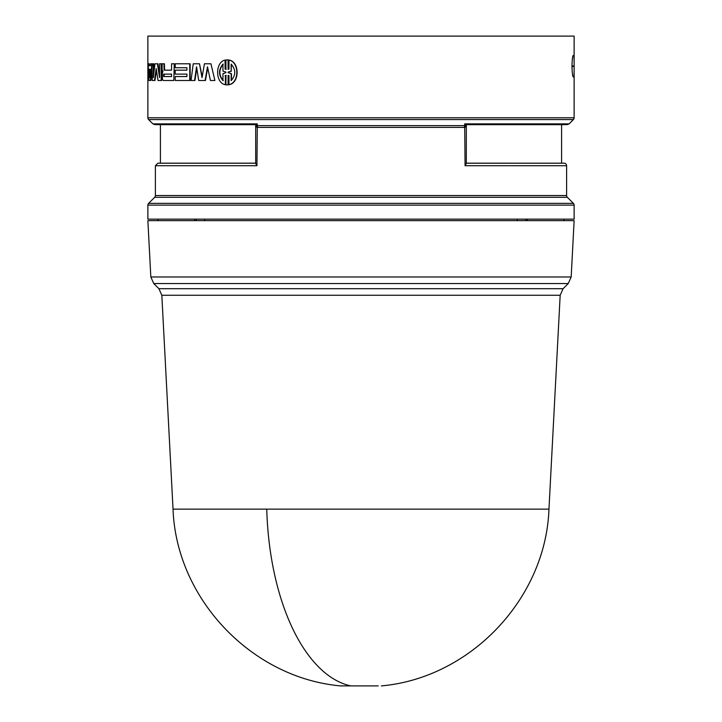 <?xml version="1.0" encoding="UTF-8"?>
<svg xmlns="http://www.w3.org/2000/svg" width="722" height="722" viewBox="0 0 722 722"><rect width="100%" height="100%" fill="white"/><g stroke="black" fill="none" stroke-linecap="round" stroke-linejoin="round"><path stroke-width="1.08" d="M161.827 295.262L173.036 509.136L548.964 509.136L560.173 295.262L161.827 295.262L158.903 288.692L153.75 283.538L568.25 283.538L563.097 288.692L560.173 295.262M173.036 509.136C176.204 598.574 251.437 677.958 340.594 685.9L378.229 685.9M573.394 203.36A2.509 2.509 0 0 1 574.125 205.129L574.125 219.136L147.875 219.136L147.875 205.129A2.509 2.509 0 0 1 148.606 203.36L154.661 197.305A2.509 2.509 0 0 0 155.392 195.536L566.608 195.536A2.509 2.509 0 0 0 567.339 197.305L573.394 203.36L148.606 203.36M566.608 195.536L566.608 165.708A2.509 2.509 0 0 0 564.117 163.199L466.313 163.199M566.608 165.708L465.067 165.708L466.313 163.551L466.313 125.33L465.067 127.307L464.327 127.406L257.673 127.406L256.933 127.307L255.687 125.33L255.687 163.551L256.933 165.708L155.392 165.708L155.392 195.536M256.933 125.673L255.687 125.33L255.687 124.617L257.312 123.877L256.933 165.708M574.125 71.352L574.125 117.803A2.509 2.509 0 0 1 573.394 119.581L148.606 119.581A2.509 2.509 0 0 1 147.875 117.803L147.875 36.1L574.125 36.1L574.125 71.352L573.918 76.983L573.286 76.974L573.918 76.983M150.826 276.977L571.174 276.977L574.125 220.643L147.875 220.643L150.826 276.977L153.75 283.538M157.901 220.643L157.901 219.136M465.067 165.708L464.688 123.877L569.098 123.877L573.394 119.581M257.312 123.877L152.902 123.877L148.606 119.581M160.41 124.662L255.687 124.662L255.687 163.172L160.41 163.172L160.41 124.662L154.652 124.608L217.737 124.608M210.941 63.78L214.903 80.503L210.941 63.78L204.443 63.78L202.025 77.633L199.489 63.78L193.234 63.78L191.041 80.503L194.967 80.503L196.754 68.076M207.701 67.724L205.463 80.503L198.712 80.503L196.546 66.794L194.579 80.503M199.489 63.78L202.205 76.586M164.408 63.78L164.589 70.169L171.565 70.169L164.129 70.169L163.948 63.78L164.408 63.78M174.264 63.78L173.821 80.503L174.264 63.78M163.677 80.503L173.821 80.503M149.418 65.693L150.474 65.693L148.922 65.693L148.813 63.78L149.319 63.78L149.418 65.693M152.243 64.754L150.871 80.503L150.375 80.503L151.837 63.78L152.243 80.503L154.968 80.503L156.439 70.178M175.663 76.559L186.926 76.559L175.22 76.559L175.22 80.503L190.148 80.503L190.148 63.78L175.22 63.78L175.22 67.724L186.926 67.724L175.663 67.724M175.663 70.169L186.926 70.169L175.22 70.169L175.22 74.113L186.926 74.113L175.663 74.113M154.481 80.503L156.196 68.563L158.01 80.503L161.196 80.503L161.196 63.78L159.553 63.78L159.553 77.633L157.423 63.78L157.901 63.78L159.553 74.664M161.196 63.78L161.665 63.78L161.665 80.503L161.196 80.503M157.423 63.78L154.977 63.78L153.308 77.633L153.308 63.78L153.795 63.78L153.795 73.409M229.289 60.097C239.713 62.029 239.695 82.75 229.289 84.664L228.973 84.664C239.424 82.75 239.406 62.002 228.973 60.097L229.289 60.097M228.396 75.503L228.396 84.844L227.168 84.916M226.257 75.449L225.381 75.639L225.381 84.664L225.381 75.639M228.973 60.097L228.973 69.122L228.089 69.312L228.089 59.917L225.941 59.917L225.941 69.312L225.065 69.122L225.065 60.097L225.381 69.122L226.257 69.312M227.168 59.845L228.396 59.917L228.396 69.258M573.286 55.413L573.25 55.413C572.609 55.847 572.176 59.33 571.995 65.864L571.995 66.514C572.176 73.048 572.609 76.532 573.286 76.974L573.286 76.974M573.918 55.404L574.125 61.036M266.752 509.136A188.252 94.392 90 0 0 350.766 685.9L348.175 685.9M525.833 220.643L525.824 219.136M517.214 220.643L517.223 219.136M204.777 219.136L204.786 220.643M196.176 219.136L196.167 220.643M194.633 220.643L194.642 219.136M527.358 219.136L527.367 220.643M257.673 127.406L257.312 125.628L464.688 125.628L464.327 127.406M464.688 123.877L466.313 124.617L466.313 125.33L465.067 125.673M561.59 163.172L561.59 124.662L466.313 124.662L466.313 163.172L564.117 163.199M225.065 75.639L225.941 75.449L225.941 84.844L227.006 84.916L228.089 84.844L228.089 75.449L228.973 75.639L228.973 84.664M225.065 60.097C215.138 62.011 215.156 82.759 225.065 84.664M153.308 63.78L152.243 63.78M189.742 80.503L189.742 63.78M186.926 67.724L186.926 70.169M186.926 74.113L186.926 76.559M151.837 63.78L150.618 63.78L150.474 65.693M148.813 63.78L148.163 63.78L148.985 80.503L150.375 80.503M163.948 63.78L162.143 63.78L162.143 69.754L162.937 71.397L162.342 73.093L162.441 79.33L163.208 80.503M173.821 63.78L171.565 63.78L171.565 70.169M214.56 80.503L210.427 80.503L207.503 66.794L205.093 80.503M556.545 36.1L555.904 36.1M231.148 64.114C235.932 69.619 235.932 75.124 231.148 80.638L231.148 73.617L228.089 72.687L228.089 72.074L231.148 71.144L231.148 64.114M225.941 72.687L222.954 73.617L222.954 80.638C218.423 75.142 218.423 69.637 222.954 64.114L222.954 71.144L225.941 72.074L225.941 72.687M149.12 69.276L150.203 69.276L149.625 77.633L149.12 69.276M171.565 74.113L171.565 76.559L163.686 76.559L163.686 74.113L171.565 74.113L164.156 74.113L164.156 76.559L171.565 76.559M228.089 72.687L231.455 73.617L231.455 80.386M231.148 71.144L231.455 64.375M231.455 71.144L228.089 72.074M228.396 72.687L228.396 72.074M223.269 80.638C218.757 75.142 218.757 69.637 223.269 64.114M149.887 73.825L149.616 69.276L150.203 69.276M158.903 288.692L563.097 288.692M567.339 197.305L154.661 197.305M255.687 163.199L157.883 163.199L155.392 165.708M574.125 205.129L147.875 205.129M574.125 117.803L147.875 117.803M504.263 124.608L567.348 124.608L569.098 123.877M163.948 69.691L164.408 69.691M571.995 65.982L574.125 65.946M574.125 66.442L571.995 66.406M548.964 509.136C545.796 598.574 470.563 677.958 381.406 685.9M571.174 276.977L568.25 283.538M152.902 123.877L154.652 124.608M564.099 220.643L564.099 219.136M255.687 124.617L255.687 125.339M160.41 163.172L157.883 163.199M561.59 124.662L567.348 124.608"/></g></svg>
